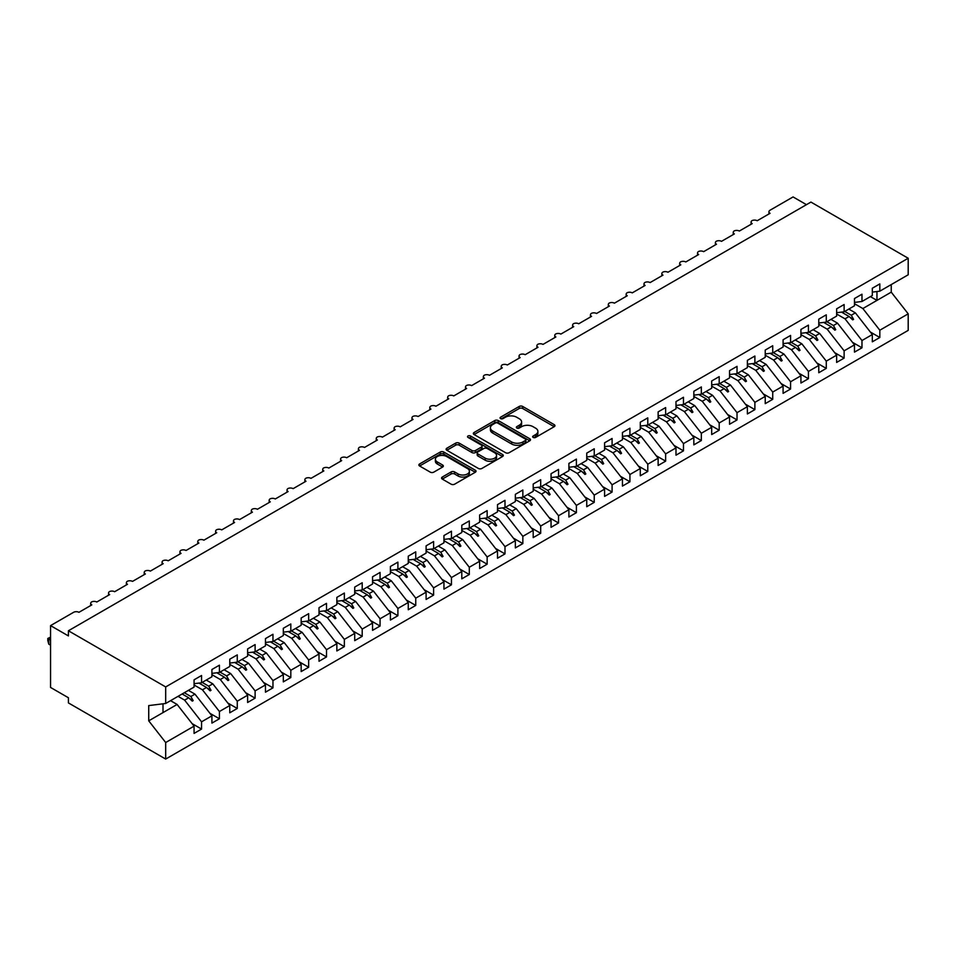 <?xml version="1.0" encoding="UTF-8"?>
<svg xmlns="http://www.w3.org/2000/svg" width="956" height="956" viewBox="0 0 956 956"><rect width="100%" height="100%" fill="white"/><g stroke="black" fill="none" stroke-linecap="round" stroke-linejoin="round"><path stroke-width="1.43" d="M533.161 437.43A1.733 1.004 0 0 0 535.611 437.43L554.229 426.687A2.474 1.434 0 0 0 554.946 425.671A2.474 1.434 0 0 0 554.229 424.655L522.693 406.455A2.474 1.434 0 0 0 519.192 406.455L500.574 417.198A1.733 1.004 0 0 0 500.06 417.903A1.733 1.004 0 0 0 500.574 418.609A1.733 1.004 0 0 0 503.023 418.609L505.437 417.222A7.923 4.577 0 0 1 516.646 417.222L519.275 418.74A7.923 4.577 0 0 1 521.594 421.978A7.923 4.577 0 0 1 519.275 425.217L516.861 426.603A1.733 1.004 0 0 0 516.36 427.308A1.733 1.004 0 0 0 516.861 428.025A1.733 1.004 0 0 0 519.323 428.025L521.725 426.627A7.923 4.577 0 0 1 532.934 426.627L535.563 428.145A7.923 4.577 0 0 1 537.893 431.383A7.923 4.577 0 0 1 535.563 434.622L533.161 436.008A1.733 1.004 0 0 0 532.647 436.725A1.733 1.004 0 0 0 533.161 437.43L533.161 436.008M442.27 477.056A2.474 1.434 0 0 0 441.553 478.06A2.474 1.434 0 0 0 442.27 479.075L451.124 484.19A2.474 1.434 0 0 0 454.626 484.19L475.299 472.252A2.474 1.434 0 0 0 476.028 471.236A2.474 1.434 0 0 0 475.299 470.221L443.763 452.021A2.474 1.434 0 0 0 440.262 452.021L419.588 463.959A2.474 1.434 0 0 0 418.859 464.963A2.474 1.434 0 0 0 419.588 465.978L430.272 472.145A2.474 1.434 0 0 0 433.773 472.145L442.628 467.042A2.474 1.434 0 0 0 443.345 466.026A2.474 1.434 0 0 0 442.628 465.022L437.322 461.951A6.632 3.824 0 0 1 435.386 459.25A6.632 3.824 0 0 1 439.473 455.713A6.632 3.824 0 0 1 446.703 456.55L467.46 468.536A6.632 3.824 0 0 1 469.396 471.236A6.632 3.824 0 0 1 465.309 474.774A6.632 3.824 0 0 1 458.091 473.949L454.626 471.941A2.474 1.434 0 0 0 451.124 471.941L442.27 477.056L442.27 479.075M872.326 292.106L879.819 291.174L908.2 274.79L908.2 258.251L810.927 202.086L68.414 630.769L68.414 635.919L50.56 625.618L73.588 612.318A3.788 2.187 180 0 1 78.942 612.318L91.8 604.909A3.788 2.187 0 0 1 90.689 603.356A3.788 2.187 0 0 1 91.621 601.922A3.788 2.187 180 0 1 96.795 602.017L109.641 594.596A3.788 2.187 0 0 1 108.542 593.055A3.788 2.187 0 0 1 109.474 591.609A3.788 2.187 180 0 1 114.648 591.716L127.495 584.295A3.788 2.187 0 0 1 126.383 582.754A3.788 2.187 0 0 1 127.327 581.308A3.788 2.187 180 0 1 132.49 581.403L145.348 573.994A3.788 2.187 0 0 1 144.237 572.441A3.788 2.187 0 0 1 145.169 571.007A3.788 2.187 180 0 1 150.343 571.102L163.189 563.682A3.788 2.187 0 0 1 162.078 562.14A3.788 2.187 0 0 1 163.022 560.694A3.788 2.187 180 0 1 168.184 560.802L181.043 553.381A3.788 2.187 0 0 1 179.931 551.839A3.788 2.187 0 0 1 180.863 550.393A3.788 2.187 180 0 1 186.038 550.489L198.884 543.08A3.788 2.187 0 0 1 197.784 541.526A3.788 2.187 0 0 1 198.717 540.092A3.788 2.187 180 0 1 203.891 540.188L216.737 532.767A3.788 2.187 0 0 1 215.626 531.225A3.788 2.187 0 0 1 216.57 529.779A3.788 2.187 180 0 1 221.732 529.887L234.59 522.466A3.788 2.187 0 0 1 233.479 520.924A3.788 2.187 0 0 1 234.411 519.478A3.788 2.187 180 0 1 239.586 519.574L252.432 512.165A3.788 2.187 0 0 1 251.32 510.612A3.788 2.187 0 0 1 252.264 509.178A3.788 2.187 180 0 1 257.439 509.273L270.285 501.852A3.788 2.187 0 0 1 269.174 500.311A3.788 2.187 0 0 1 270.106 498.865A3.788 2.187 180 0 1 275.28 498.972L288.138 491.551A3.788 2.187 0 0 1 287.027 490.01A3.788 2.187 0 0 1 287.959 488.564A3.788 2.187 180 0 1 293.134 488.659L305.98 481.25A3.788 2.187 0 0 1 304.868 479.697A3.788 2.187 0 0 1 305.812 478.263A3.788 2.187 180 0 1 310.975 478.359L323.833 470.938A3.788 2.187 0 0 1 322.722 469.396A3.788 2.187 0 0 1 323.654 467.95A3.788 2.187 180 0 1 328.828 468.058L341.674 460.637A3.788 2.187 0 0 1 340.575 459.095A3.788 2.187 0 0 1 341.507 457.649A3.788 2.187 180 0 1 346.681 457.745L359.528 450.336A3.788 2.187 0 0 1 358.416 448.782A3.788 2.187 0 0 1 359.36 447.348A3.788 2.187 180 0 1 364.523 447.444L377.381 440.023A3.788 2.187 0 0 1 376.27 438.481A3.788 2.187 0 0 1 377.202 437.035A3.788 2.187 180 0 1 382.376 437.143L395.222 429.722A3.788 2.187 0 0 1 394.111 428.18A3.788 2.187 0 0 1 395.055 426.735A3.788 2.187 180 0 1 400.217 426.83L413.076 419.421A3.788 2.187 0 0 1 411.964 417.868A3.788 2.187 0 0 1 412.896 416.434A3.788 2.187 180 0 1 418.071 416.529L430.929 409.108A3.788 2.187 0 0 1 429.818 407.567A3.788 2.187 0 0 1 430.75 406.121A3.788 2.187 180 0 1 435.924 406.228L448.77 398.807A3.788 2.187 0 0 1 447.659 397.266A3.788 2.187 0 0 1 448.603 395.82A3.788 2.187 180 0 1 453.765 395.915L466.624 388.506A3.788 2.187 0 0 1 465.512 386.953A3.788 2.187 0 0 1 466.444 385.519A3.788 2.187 180 0 1 471.619 385.615L484.465 378.194A3.788 2.187 0 0 1 483.366 376.652A3.788 2.187 0 0 1 484.298 375.206A3.788 2.187 180 0 1 489.472 375.314L502.318 367.893A3.788 2.187 0 0 1 501.207 366.351A3.788 2.187 0 0 1 502.151 364.905A3.788 2.187 180 0 1 507.313 365.001L520.172 357.592A3.788 2.187 0 0 1 519.06 356.038A3.788 2.187 0 0 1 519.992 354.604A3.788 2.187 180 0 1 525.167 354.7L538.013 347.279A3.788 2.187 0 0 1 536.902 345.737A3.788 2.187 0 0 1 537.846 344.291A3.788 2.187 180 0 1 543.008 344.399L555.866 336.978A3.788 2.187 0 0 1 554.755 335.437A3.788 2.187 0 0 1 555.687 333.991A3.788 2.187 180 0 1 560.861 334.086L573.72 326.677A3.788 2.187 0 0 1 572.608 325.124A3.788 2.187 0 0 1 573.54 323.69A3.788 2.187 180 0 1 578.715 323.785L591.561 316.364A3.788 2.187 0 0 1 590.45 314.823A3.788 2.187 0 0 1 591.394 313.377A3.788 2.187 180 0 1 596.556 313.484L609.414 306.063A3.788 2.187 0 0 1 608.303 304.522A3.788 2.187 0 0 1 609.235 303.076A3.788 2.187 180 0 1 614.409 303.171L627.255 295.762A3.788 2.187 0 0 1 626.156 294.209A3.788 2.187 0 0 1 627.088 292.775A3.788 2.187 180 0 1 632.263 292.871L645.109 285.45A3.788 2.187 0 0 1 643.997 283.908A3.788 2.187 0 0 1 644.942 282.462A3.788 2.187 180 0 1 650.104 282.57L662.962 275.149A3.788 2.187 0 0 1 661.851 273.607A3.788 2.187 0 0 1 662.783 272.161A3.788 2.187 180 0 1 667.957 272.257L680.803 264.848A3.788 2.187 0 0 1 679.692 263.294A3.788 2.187 0 0 1 680.636 261.86A3.788 2.187 180 0 1 685.799 261.956L698.657 254.535A3.788 2.187 0 0 1 697.545 252.993A3.788 2.187 0 0 1 698.478 251.548A3.788 2.187 180 0 1 703.652 251.655L716.498 244.234A3.788 2.187 0 0 1 715.399 242.693A3.788 2.187 0 0 1 716.331 241.247A3.788 2.187 180 0 1 721.505 241.342L734.351 233.933A3.788 2.187 0 0 1 733.24 232.38A3.788 2.187 0 0 1 734.184 230.946A3.788 2.187 180 0 1 739.347 231.041L752.205 223.62A3.788 2.187 0 0 1 751.093 222.079A3.788 2.187 0 0 1 752.025 220.633A3.788 2.187 180 0 1 757.2 220.74L770.046 213.319A3.788 2.187 0 0 1 768.947 211.778A3.788 2.187 0 0 1 770.046 210.224L793.074 196.936L806.458 204.668M908.2 258.251L165.687 686.934L68.414 630.769M505.605 452.726A2.474 1.434 0 0 0 509.118 452.726L529.779 440.788A2.474 1.434 0 0 0 530.508 439.784A2.474 1.434 0 0 0 529.779 438.768L498.255 420.556A2.474 1.434 0 0 0 494.742 420.556L474.068 432.494A2.474 1.434 0 0 0 473.351 433.51A2.474 1.434 0 0 0 474.068 434.526L505.605 452.726M468.727 437.8A1.733 1.004 0 0 1 470.483 438.051L470.483 435.984L502.545 454.494A2.474 1.434 0 0 1 503.262 455.51A2.474 1.434 0 0 1 502.545 456.526L481.872 468.452A2.474 1.434 0 0 1 478.37 468.452L446.834 450.252L446.834 448.221A2.474 1.434 0 0 0 446.105 449.236A2.474 1.434 0 0 0 446.834 450.252M446.834 448.221L455.677 443.118A2.474 1.434 0 0 1 459.179 443.118L471.965 450.503A2.474 1.434 0 0 0 475.479 450.503L481.346 447.109A2.474 1.434 0 0 0 482.063 446.105A2.474 1.434 0 0 0 481.346 445.09L468.034 437.406A1.733 1.004 0 0 1 467.52 436.689A1.733 1.004 0 0 1 468.595 435.769A1.733 1.004 0 0 1 470.483 435.984M165.687 686.934L165.687 703.473L194.068 687.089L194.068 679.824L201.561 675.498L201.561 682.763L194.068 683.695M192.084 723.608L201.561 729.081L201.561 721.816L211.921 715.841L194.964 694.14L188.404 690.363M178.055 696.338L184.616 700.127L201.561 721.816M201.561 682.763L211.921 676.776L211.921 669.511L219.414 665.185L219.414 672.45L211.921 673.383M209.938 713.307L219.414 718.769L219.414 711.515L229.763 705.528L212.806 683.839L206.257 680.051M194.068 684.974L202.457 689.814L219.414 711.515M219.414 672.45L229.763 666.475L229.763 659.21L237.267 654.884L237.267 662.15L229.763 663.082M227.791 702.995L237.267 708.468L237.267 701.202L247.616 695.227L230.659 673.538L224.098 669.75M211.921 674.673L220.31 679.513L237.267 701.202M237.267 662.15L247.616 656.175L247.616 648.909L255.109 644.583L255.109 651.849L247.616 652.781M245.632 692.694L255.109 698.167L255.109 690.901L265.469 684.926L248.512 663.225L241.952 659.449M229.763 664.36L238.152 669.212L255.109 690.901M255.109 651.849L265.469 645.862L265.469 638.596L272.962 634.27L272.962 641.536L265.469 642.468M263.486 682.393L272.962 687.854L272.962 680.6L283.311 674.613L266.354 652.924L259.793 649.136M247.616 654.059L256.005 658.899L272.962 680.6M272.962 641.536L283.311 635.561L283.311 628.295L290.815 623.969L290.815 631.235L283.311 632.167M281.327 672.08L290.815 677.553L290.815 670.287L301.164 664.312L284.207 642.623L277.646 638.835M265.469 643.758L273.858 648.598L290.815 670.287M290.815 631.235L301.164 625.26L301.164 617.994L308.657 613.668L308.657 620.934L301.164 621.866M299.18 661.779L308.657 667.252L308.657 659.987L319.017 654.012L302.06 632.31L295.5 628.534M283.311 633.446L291.7 638.297L308.657 659.987M308.657 620.934L319.017 614.947L319.017 607.681L326.51 603.356L326.51 610.621L319.017 611.553M317.034 651.478L326.51 656.939L326.51 649.686L336.859 643.699L319.901 622.009L313.341 618.221M301.164 623.145L309.553 627.984L326.51 649.686M326.51 610.621L336.859 604.646L336.859 597.38L344.351 593.055L344.351 600.32L336.859 601.252M334.875 641.165L344.351 646.638L344.351 639.373L354.712 633.398L337.755 611.709L331.194 607.92M319.017 612.844L327.406 617.684L344.351 639.373M344.351 600.32L354.712 594.345L354.712 587.08L362.205 582.754L362.205 590.019L354.712 590.951M352.728 630.864L362.205 636.337L362.205 629.072L372.553 623.097L355.596 601.396L349.048 597.62M336.859 602.531L345.247 607.383L362.205 629.072M362.205 590.019L372.553 584.032L372.553 576.767L380.058 572.441L380.058 579.706L372.553 580.639M370.581 620.563L380.058 626.025L380.058 618.771L390.406 612.784L373.449 591.095L366.889 587.307M354.712 592.23L363.101 597.07L380.058 618.771M380.058 579.706L390.406 573.731L390.406 566.466L397.899 562.14L397.899 569.406L390.406 570.338M388.423 610.251L397.899 615.724L397.899 608.458L408.26 602.483L391.303 580.794L384.742 577.006M372.553 581.929L380.942 586.769L397.899 608.458M397.899 569.406L408.26 563.431L408.26 556.165L415.752 551.839L415.752 559.105L408.26 560.037M406.276 599.95L415.752 605.423L415.752 598.157L426.101 592.182L409.144 570.481L402.584 566.705M390.406 571.616L398.795 576.468L415.752 598.157M415.752 559.105L426.101 553.118L426.101 545.852L433.606 541.526L433.606 548.792L426.101 549.724M424.117 589.649L433.606 595.11L433.606 587.856L443.954 581.869L426.997 560.18L420.437 556.392M408.26 561.315L416.649 566.155L433.606 587.856M433.606 548.792L443.954 542.817L443.954 535.551L451.447 531.225L451.447 538.491L443.954 539.423M441.971 579.336L451.447 584.809L451.447 577.543L461.796 571.569L444.851 549.879L438.29 546.091M426.101 551.015L434.49 555.854L451.447 577.543M451.447 538.491L461.796 532.516L461.796 525.25L469.3 520.924L469.3 528.19L461.796 529.122M459.824 569.035L469.3 574.508L469.3 567.243L479.649 561.268L462.692 539.566L456.132 535.79M443.954 540.702L452.343 545.553L469.3 567.243M469.3 528.19L479.649 522.203L479.649 514.937L487.142 510.612L487.142 517.877L479.649 518.809M477.665 558.734L487.142 564.195L487.142 556.942L497.502 550.955L480.545 529.265L473.985 525.477M461.796 530.401L470.185 535.24L487.142 556.942M487.142 517.877L497.502 511.902L497.502 504.637L504.995 500.311L504.995 507.576L497.502 508.508M495.519 548.421L504.995 553.894L504.995 546.629L515.344 540.654L498.387 518.965L491.826 515.176M479.649 520.1L488.038 524.94L504.995 546.629M504.995 507.576L515.344 501.601L515.344 494.336L522.848 490.01L522.848 497.275L515.344 498.207M513.372 538.12L522.848 543.594L522.848 536.328L533.197 530.353L516.24 508.652L509.679 504.876M497.502 509.787L505.891 514.639L522.848 536.328M522.848 497.275L533.197 491.288L533.197 484.023L540.69 479.697L540.69 486.963L533.197 487.895M531.213 527.82L540.69 533.281L540.69 526.027L551.05 520.04L534.093 498.351L527.533 494.563M515.344 499.486L523.733 504.326L540.69 526.027M540.69 486.963L551.05 480.988L551.05 473.722L558.543 469.396L558.543 476.662L551.05 477.594M549.067 517.507L558.543 522.98L558.543 515.714L568.892 509.739L551.935 488.05L545.374 484.262M533.197 489.185L541.586 494.025L558.543 515.714M558.543 476.662L568.892 470.687L568.892 463.421L576.396 459.095L576.396 466.361L568.892 467.293M566.908 507.206L576.396 512.679L576.396 505.413L586.745 499.438L569.788 477.737L563.227 473.961M551.05 478.872L559.439 483.724L576.396 505.413M576.396 466.361L586.745 460.374L586.745 453.108L594.238 448.782L594.238 456.048L586.745 456.98M584.761 496.905L594.238 502.366L594.238 495.1L604.586 489.125L587.641 467.436L581.081 463.648M568.892 468.571L577.281 473.411L594.238 495.1M594.238 456.048L604.586 450.073L604.586 442.807L612.091 438.481L612.091 445.747L604.586 446.679M602.615 486.592L612.091 492.065L612.091 484.8L622.44 478.825L605.483 457.135L598.922 453.347M586.745 458.271L595.134 463.11L612.091 484.8M612.091 445.747L622.44 439.772L622.44 432.506L629.932 428.18L629.932 435.446L622.44 436.378M620.456 476.291L629.932 481.764L629.932 474.499L640.293 468.524L623.336 446.822L616.775 443.046M604.586 447.958L612.975 452.809L629.932 474.499M629.932 435.446L640.293 429.459L640.293 422.194L647.786 417.868L647.786 425.133L640.293 426.065M638.309 465.99L647.786 471.451L647.786 464.186L658.134 458.211L641.177 436.522L634.617 432.733M622.44 437.657L630.829 442.497L647.786 464.186M647.786 425.133L658.134 419.158L658.134 411.893L665.639 407.567L665.639 414.832L658.134 415.764M656.163 455.677L665.639 461.151L665.639 453.885L675.988 447.91L659.031 426.221L652.47 422.433M640.293 427.356L648.682 432.196L665.639 453.885M665.639 414.832L675.988 408.857L675.988 401.592L683.48 397.266L683.48 404.531L675.988 405.464M674.004 445.377L683.48 450.85L683.48 443.584L693.841 437.609L676.884 415.908L670.323 412.132M658.134 417.043L666.523 421.895L683.48 443.584M683.48 404.531L693.841 398.544L693.841 391.279L701.334 386.953L701.334 394.219L693.841 395.151M691.857 435.076L701.334 440.537L701.334 433.271L711.682 427.296L694.725 405.607L688.165 401.819M675.988 406.742L684.377 411.582L701.334 433.271M701.334 394.219L711.682 388.244L711.682 380.978L719.187 376.652L719.187 383.918L711.682 384.85M709.699 424.763L719.187 430.236L719.187 422.97L729.536 416.995L712.578 395.306L706.018 391.518M693.841 396.441L702.23 401.281L719.187 422.97M719.187 383.918L729.536 377.943L729.536 370.677L737.028 366.351L737.028 373.617L729.536 374.549M727.552 414.462L737.028 419.935L737.028 412.669L747.377 406.694L730.432 384.993L723.871 381.217M711.682 386.128L720.071 390.98L737.028 412.669M737.028 373.617L747.377 367.63L747.377 360.364L754.882 356.038L754.882 363.304L747.377 364.236M745.405 404.161L754.882 409.622L754.882 402.356L765.23 396.382L748.273 374.692L741.713 370.904M729.536 375.828L737.924 380.667L754.882 402.356M754.882 363.304L765.23 357.329L765.23 350.063L772.723 345.737L772.723 353.003L765.23 353.935M763.247 393.848L772.723 399.321L772.723 392.056L783.083 386.081L766.126 364.391L759.566 360.603M747.377 365.527L755.766 370.366L772.723 392.056M772.723 353.003L783.083 347.028L783.083 339.762L790.576 335.437L790.576 342.702L783.083 343.634M781.1 383.547L790.576 389.02L790.576 381.755L800.925 375.78L783.968 354.079L777.407 350.302M765.23 355.214L773.619 360.065L790.576 381.755M790.576 342.702L800.925 336.715L800.925 329.45L808.429 325.124L808.429 332.389L800.925 333.321M798.941 373.246L808.429 378.707L808.429 371.442L818.778 365.467L801.821 343.778L795.261 339.989M783.083 344.913L791.472 349.753L808.429 371.442M808.429 332.389L818.778 326.414L818.778 319.149L826.271 314.823L826.271 322.088L818.778 323.02M816.794 362.933L826.271 368.407L826.271 361.141L836.631 355.166L819.674 333.477L813.114 329.689M800.925 334.612L809.314 339.452L826.271 361.141M826.271 322.088L836.631 316.113L836.631 308.848L844.124 304.522L844.124 311.787L836.631 312.72M834.648 352.633L844.124 358.106L844.124 350.84L854.473 344.865L837.516 323.164L830.955 319.376M818.778 324.299L827.167 329.151L844.124 350.84M844.124 311.787L854.473 305.8L854.473 298.535L861.977 294.209L861.977 301.475L854.473 302.407M852.489 342.32L861.977 347.793L861.977 340.527L872.326 334.552L872.326 341.818L879.819 337.492L879.819 330.226L908.2 313.843L908.2 330.382L165.687 759.064L68.414 702.911L68.414 697.749L50.56 687.448L50.56 625.618M836.631 313.998L845.02 318.838L861.977 340.527M879.819 291.174L879.819 283.908L872.326 288.234L872.326 295.5L861.977 301.475M870.342 332.019L879.819 337.492M854.473 303.697L862.862 308.537L879.819 330.226M165.687 703.473L148.73 705.588L148.73 720.836L177.111 704.452L170.55 700.664M177.111 704.452L194.068 726.142L194.068 733.407L201.561 729.081M219.414 718.769L211.921 723.106L211.921 715.841M237.267 708.468L229.763 712.794L229.763 705.528M255.109 698.167L247.616 702.493L247.616 695.227M272.962 687.854L265.469 692.192L265.469 684.926M290.815 677.553L283.311 681.879L283.311 674.613M308.657 667.252L301.164 671.578L301.164 664.312M326.51 656.939L319.017 661.277L319.017 654.012M344.351 646.638L336.859 650.964L336.859 643.699M362.205 636.337L354.712 640.663L354.712 633.398M380.058 626.025L372.553 630.363L372.553 623.097M397.899 615.724L390.406 620.05L390.406 612.784M415.752 605.423L408.26 609.749L408.26 602.483M433.606 595.11L426.101 599.448L426.101 592.182M451.447 584.809L443.954 589.135L443.954 581.869M469.3 574.508L461.796 578.834L461.796 571.569M487.142 564.195L479.649 568.533L479.649 561.268M504.995 553.894L497.502 558.22L497.502 550.955M522.848 543.594L515.344 547.919L515.344 540.654M540.69 533.281L533.197 537.619L533.197 530.353M558.543 522.98L551.05 527.306L551.05 520.04M576.396 512.679L568.892 517.005L568.892 509.739M594.238 502.366L586.745 506.704L586.745 499.438M612.091 492.065L604.586 496.391L604.586 489.125M629.932 481.764L622.44 486.09L622.44 478.825M647.786 471.451L640.293 475.789L640.293 468.524M665.639 461.151L658.134 465.476L658.134 458.211M683.48 450.85L675.988 455.175L675.988 447.91M701.334 440.537L693.841 444.875L693.841 437.609M719.187 430.236L711.682 434.562L711.682 427.296M737.028 419.935L729.536 424.261L729.536 416.995M754.882 409.622L747.377 413.96L747.377 406.694M772.723 399.321L765.23 403.647L765.23 396.382M790.576 389.02L783.083 393.346L783.083 386.081M808.429 378.707L800.925 383.045L800.925 375.78M826.271 368.407L818.778 372.732L818.778 365.467M844.124 358.106L836.631 362.432L836.631 355.166M861.977 347.793L854.473 352.131L854.473 344.865M148.73 720.836L165.687 742.525L194.068 726.142M165.687 742.525L165.687 759.064M184.616 700.127L188.691 697.772L192.276 701.142L193.172 700.629L190.877 696.506L194.964 694.14M184.317 692.718L190.877 696.506M182.13 693.984L188.691 697.772M202.457 689.814L206.544 687.46L210.129 690.841L211.013 690.328L208.731 686.193L212.806 683.839M202.17 682.405L208.731 686.193M198.956 683.086L206.544 687.46M220.31 679.513L224.385 677.159L227.97 680.541L228.866 680.027L226.584 675.892L230.659 673.538M220.023 672.104L226.584 675.892M216.809 672.773L224.385 677.159M238.152 669.212L242.238 666.858L245.823 670.228L246.72 669.714L244.425 665.591L248.512 663.225M237.865 661.803L244.425 665.591M234.65 662.472L242.238 666.858M256.005 658.899L260.08 656.545L263.677 659.927L264.561 659.413L262.279 655.278L266.354 652.924M255.718 651.49L262.279 655.278M252.504 652.171L260.08 656.545M273.858 648.598L277.933 646.244L281.518 649.626L282.414 649.112L280.132 644.977L284.207 642.623M273.571 641.189L280.132 644.977M270.357 641.858L277.933 646.244M291.7 638.297L295.786 635.931L299.371 639.313L300.256 638.799L297.973 634.676L302.06 632.31M291.413 630.888L297.973 634.676M288.198 631.558L295.786 635.931M309.553 627.984L313.628 625.63L317.213 629.012L318.109 628.498L315.827 624.364L319.901 622.009M309.266 620.575L315.827 624.364M306.051 621.257L313.628 625.63M327.406 617.684L331.481 615.329L335.066 618.711L335.962 618.197L333.668 614.063L337.755 611.709M327.107 610.275L333.668 614.063M323.893 610.944L331.481 615.329M345.247 607.383L349.334 605.017L352.919 608.398L353.804 607.885L351.521 603.762L355.596 601.396M344.961 599.974L351.521 603.762M341.746 600.643L349.334 605.017M363.101 597.07L367.176 594.716L370.761 598.098L371.657 597.584L369.375 593.449L373.449 591.095M362.814 589.661L369.375 593.449M359.599 590.342L367.176 594.716M380.942 586.769L385.029 584.415L388.614 587.797L389.51 587.283L387.216 583.148L391.303 580.794M380.655 579.36L387.216 583.148M377.441 580.029L385.029 584.415M398.795 576.468L402.87 574.102L406.467 577.484L407.352 576.97L405.069 572.847L409.144 570.481M398.509 569.059L405.069 572.847M395.294 569.728L402.87 574.102M416.649 566.155L420.724 563.801L424.309 567.183L425.205 566.669L422.911 562.534L426.997 560.18M416.362 558.746L422.911 562.534M413.135 559.427L420.724 563.801M434.49 555.854L438.577 553.5L442.162 556.882L443.046 556.368L440.764 552.233L444.851 549.879M434.203 548.445L440.764 552.233M430.989 549.114L438.577 553.5M452.343 545.553L456.418 543.187L460.003 546.569L460.9 546.055L458.617 541.933L462.692 539.566M452.057 538.144L458.617 541.933M448.842 538.814L456.418 543.187M470.185 535.24L474.272 532.886L477.857 536.268L478.753 535.754L476.458 531.62L480.545 529.265M469.898 527.832L476.458 531.62M466.683 528.513L474.272 532.886M488.038 524.94L492.125 522.585L495.71 525.967L496.594 525.453L494.312 521.319L498.387 518.965M487.751 517.531L494.312 521.319M484.537 518.2L492.125 522.585M505.891 514.639L509.966 512.273L513.551 515.654L514.447 515.141L512.165 511.018L516.24 508.652M505.605 507.23L512.165 511.018M502.39 507.899L509.966 512.273M523.733 504.326L527.82 501.972L531.405 505.354L532.301 504.84L530.006 500.705L534.093 498.351M523.446 496.917L530.006 500.705M520.231 497.598L527.82 501.972M541.586 494.025L545.661 491.671L549.258 495.053L550.142 494.539L547.86 490.404L551.935 488.05M541.299 486.616L547.86 490.404M538.085 487.285L545.661 491.671M559.439 483.724L563.514 481.358L567.099 484.74L567.995 484.226L565.701 480.103L569.788 477.737M559.152 476.315L565.701 480.103M555.926 476.984L563.514 481.358M577.281 473.411L581.368 471.057L584.952 474.439L585.837 473.925L583.554 469.79L587.641 467.436M576.994 466.002L583.554 469.79M573.779 466.683L581.368 471.057M595.134 463.11L599.209 460.756L602.794 464.138L603.69 463.624L601.408 459.489L605.483 457.135M594.847 455.701L601.408 459.489M591.633 456.37L599.209 460.756M612.975 452.809L617.062 450.443L620.647 453.825L621.543 453.311L619.249 449.189L623.336 446.822M612.688 445.4L619.249 449.189M609.474 446.07L617.062 450.443M630.829 442.497L634.915 440.142L638.5 443.524L639.385 443.01L637.102 438.876L641.177 436.522M630.542 435.088L637.102 438.876M627.327 435.769L634.915 440.142M648.682 432.196L652.757 429.841L656.342 433.223L657.238 432.71L654.956 428.575L659.031 426.221M648.395 424.787L654.956 428.575M645.181 425.456L652.757 429.841M666.523 421.895L670.61 419.529L674.195 422.911L675.091 422.397L672.797 418.274L676.884 415.908M666.236 414.486L672.797 418.274M663.022 415.155L670.61 419.529M684.377 411.582L688.451 409.228L692.036 412.61L692.933 412.096L690.65 407.961L694.725 405.607M684.09 404.173L690.65 407.961M680.875 404.854L688.451 409.228M702.23 401.281L706.305 398.927L709.89 402.309L710.786 401.795L708.492 397.66L712.578 395.306M701.943 393.872L708.492 397.66M698.717 394.541L706.305 398.927M720.071 390.98L724.158 388.614L727.743 391.996L728.627 391.482L726.345 387.359L730.432 384.993M719.784 383.571L726.345 387.359M716.57 384.24L724.158 388.614M737.924 380.667L741.999 378.313L745.584 381.695L746.481 381.181L744.198 377.046L748.273 374.692M737.638 373.258L744.198 377.046M734.423 373.939L741.999 378.313M755.766 370.366L759.853 368.012L763.438 371.394L764.334 370.88L762.04 366.745L766.126 364.391M755.479 362.957L762.04 366.745M752.264 363.627L759.853 368.012M773.619 360.065L777.706 357.699L781.291 361.081L782.175 360.567L779.893 356.445L783.968 354.079M773.332 352.656L779.893 356.445M770.118 353.326L777.706 357.699M791.472 349.753L795.547 347.398L799.132 350.78L800.029 350.266L797.746 346.132L801.821 343.778M791.186 342.344L797.746 346.132M787.971 343.025L795.547 347.398M809.314 339.452L813.401 337.098L816.986 340.479L817.882 339.966L815.588 335.831L819.674 333.477M809.027 332.043L815.588 335.831M805.812 332.712L813.401 337.098M827.167 329.151L831.242 326.785L834.827 330.167L835.723 329.653L833.441 325.53L837.516 323.164M826.88 321.742L833.441 325.53M823.666 322.411L831.242 326.785M845.02 318.838L849.095 316.484L852.68 319.866L853.577 319.352L851.282 315.217L855.369 312.863L872.326 334.552M844.722 311.429L851.282 315.217M855.369 312.863L848.808 309.075M841.507 312.11L849.095 316.484M862.862 308.537L891.243 292.154L908.2 313.843M870.402 296.611L876.963 300.399L876.963 291.532M891.243 284.577L891.243 292.154M163.01 712.59L163.01 703.807M849.86 317.213L853.577 319.352M832.019 327.514L835.723 329.653M814.165 337.815L817.882 339.966M796.312 348.127L800.029 350.266M778.471 358.428L782.175 360.567M760.618 368.729L764.334 370.88M742.764 379.042L746.481 381.181M724.923 389.343L728.627 391.482M707.07 399.644L710.786 401.795M689.228 409.957L692.933 412.096M671.375 420.258L675.091 422.397M653.522 430.559L657.238 432.71M635.68 440.871L639.385 443.01M617.827 451.172L621.543 453.311M599.974 461.473L603.69 463.624M582.132 471.786L585.837 473.925M564.279 482.087L567.995 484.226M546.438 492.388L550.142 494.539M528.584 502.701L532.301 504.84M510.731 513.002L514.447 515.141M492.89 523.302L496.594 525.453M475.036 533.615L478.753 535.754M457.195 543.916L460.9 546.055M439.342 554.217L443.046 556.368M421.488 564.53L425.205 566.669M403.647 574.831L407.352 576.97M385.794 585.132L389.51 587.283M367.94 595.445L371.657 597.584M350.099 605.745L353.804 607.885M332.246 616.046L335.962 618.197M314.405 626.359L318.109 628.498M296.551 636.66L300.256 638.799M278.698 646.961L282.414 649.112M260.857 657.274L264.561 659.413M243.003 667.575L246.72 669.714M225.15 677.876L228.866 680.027M207.309 688.189L211.013 690.328M189.455 698.489L193.172 700.629M533.854 437.669L535.563 436.677A7.923 4.577 0 0 0 537.893 433.45L537.893 431.383M521.594 421.978L521.594 424.034A7.923 4.577 0 0 1 519.275 427.272L517.555 428.264M554.193 426.699L522.693 408.511A2.474 1.434 0 0 0 519.192 408.511L501.267 418.859M529.755 440.812L498.255 422.624A2.474 1.434 0 0 0 494.742 422.624L474.104 434.538M525.406 440.489A1.733 1.004 0 0 0 525.908 439.784A1.733 1.004 0 0 0 525.406 439.067L497.729 423.09A1.733 1.004 0 0 0 495.268 423.09L492.734 424.56A7.923 4.577 0 0 0 490.404 427.798A7.923 4.577 0 0 0 492.734 431.025L511.651 441.959A7.923 4.577 0 0 0 522.86 441.959L525.406 440.489L525.406 442.544A1.733 1.004 0 0 0 525.908 441.839L525.908 439.784M490.404 427.798L490.404 429.853A7.923 4.577 0 0 0 492.734 433.092L492.734 431.025M525.406 442.544L522.86 444.014A7.923 4.577 0 0 1 511.651 444.014L492.734 433.092M446.858 450.264L455.677 445.173L455.677 443.118M482.063 446.105L482.063 448.161A2.474 1.434 0 0 1 481.346 449.177L475.479 452.558A2.474 1.434 0 0 1 471.965 452.558L459.179 445.173A2.474 1.434 0 0 0 455.677 445.173M470.483 438.051L502.509 456.538M485.242 458.163A6.632 3.824 0 0 0 492.46 458.988A6.632 3.824 0 0 0 496.558 455.462A6.632 3.824 0 0 0 494.611 452.75L487.297 448.531A2.474 1.434 0 0 0 483.796 448.531L477.928 451.913A2.474 1.434 0 0 0 477.199 452.929A2.474 1.434 0 0 0 477.928 453.945L485.242 458.163L485.242 460.23A6.632 3.824 0 0 0 492.46 461.055A6.632 3.824 0 0 0 496.558 457.518L496.558 455.462M477.199 452.929L477.199 454.984A2.474 1.434 0 0 0 477.928 456L477.928 453.945M485.242 460.23L477.928 456M469.396 471.236L469.396 473.304A6.632 3.824 0 0 1 465.309 476.829A6.632 3.824 0 0 1 458.091 476.004L454.626 474.009A2.474 1.434 0 0 0 451.124 474.009L442.305 479.099M435.386 459.25L435.386 461.318A6.632 3.824 0 0 0 437.322 464.019L437.322 461.951M442.592 467.054L437.322 464.019M475.263 472.264L443.763 454.076A2.474 1.434 0 0 0 440.262 454.076L419.624 466.002M50.56 637.987L48.78 639.014L50.56 640.042M48.78 644.165L47.8 640.508L47.8 638.453L48.78 639.014L48.78 644.165L50.56 645.192M47.8 638.453L50.56 637.15M535.563 436.677L535.563 434.622M516.861 428.025L516.861 426.603M519.275 427.272L519.275 425.217M500.574 418.609L500.574 417.198M519.192 408.511L519.192 406.455M522.693 408.511L522.693 406.455M554.229 426.687L554.229 424.655M474.068 434.526L474.068 432.494M494.742 422.624L494.742 420.556M498.255 422.624L498.255 420.556M529.779 440.788L529.779 438.768M511.651 444.014L511.651 441.959M522.86 444.014L522.86 441.959M459.179 445.173L459.179 443.118M471.965 452.558L471.965 450.503M475.479 452.558L475.479 450.503M481.346 449.177L481.346 447.109M502.545 456.526L502.545 454.494M451.124 474.009L451.124 471.941M454.626 474.009L454.626 471.941M458.091 476.004L458.091 473.949M442.628 467.042L442.628 465.022M419.588 465.978L419.588 463.959M440.262 454.076L440.262 452.021M443.763 454.076L443.763 452.021M475.299 472.252L475.299 470.221M768.947 213.953L768.947 211.778M751.093 224.266L751.093 222.079M733.24 234.567L733.24 232.38M715.399 244.867L715.399 242.693M697.545 255.18L697.545 252.993M679.692 265.481L679.692 263.294M661.851 275.782L661.851 273.607M643.997 286.095L643.997 283.908M626.156 296.396L626.156 294.209M608.303 306.697L608.303 304.522M590.45 317.01L590.45 314.823M572.608 327.31L572.608 325.124M554.755 337.611L554.755 335.437M536.902 347.924L536.902 345.737M519.06 358.225L519.06 356.038M501.207 368.526L501.207 366.351M483.366 378.839L483.366 376.652M465.512 389.14L465.512 386.953M447.659 399.441L447.659 397.266M429.818 409.754L429.818 407.567M411.964 420.054L411.964 417.868M394.111 430.355L394.111 428.18M376.27 440.668L376.27 438.481M358.416 450.969L358.416 448.782M340.575 461.282L340.575 459.095M322.722 471.583L322.722 469.396M304.868 481.884L304.868 479.697M287.027 492.197L287.027 490.01M269.174 502.498L269.174 500.311M251.32 512.798L251.32 510.612M233.479 523.111L233.479 520.924M215.626 533.412L215.626 531.225M197.784 543.713L197.784 541.526M179.931 554.026L179.931 551.839M162.078 564.327L162.078 562.14M144.237 574.628L144.237 572.441M126.383 584.941L126.383 582.754M108.542 595.241L108.542 593.055M90.689 605.542L90.689 603.356"/></g></svg>
